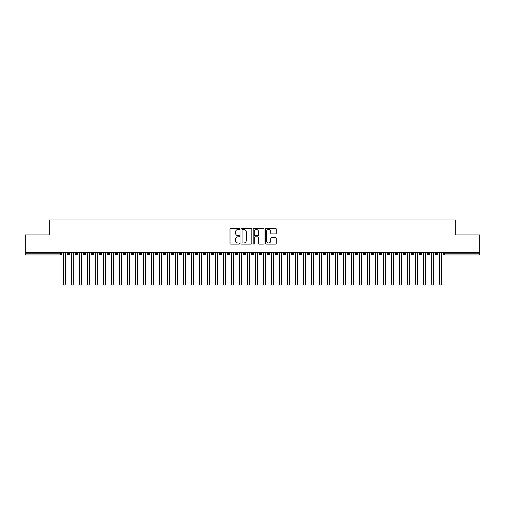 <?xml version="1.0" encoding="UTF-8"?>
<svg xmlns="http://www.w3.org/2000/svg" width="505" height="505" viewBox="0 0 505 505"><rect width="100%" height="100%" fill="white"/><g stroke="black" fill="none" stroke-linecap="round" stroke-linejoin="round"><path stroke-width="0.76" d="M239.686 228.929A0.549 0.549 0 0 0 239.136 228.38L230.785 228.38A0.789 0.789 0 0 0 229.996 229.169L229.996 243.315A0.789 0.789 0 0 0 230.785 244.104L239.136 244.104A0.549 0.549 0 0 0 239.686 243.555A0.549 0.549 0 0 0 239.136 243L238.057 243A2.519 2.519 0 0 1 235.538 240.487L235.538 239.307A2.519 2.519 0 0 1 238.057 236.794L239.136 236.794A0.549 0.549 0 0 0 239.686 236.239A0.549 0.549 0 0 0 239.136 235.69L238.057 235.69A2.519 2.519 0 0 1 235.538 233.177L235.538 231.997A2.519 2.519 0 0 1 238.057 229.485L239.136 229.485A0.549 0.549 0 0 0 239.686 228.929M275.471 233.922A0.789 0.789 0 0 0 276.26 233.14L276.26 229.169A0.789 0.789 0 0 0 275.471 228.38L266.198 228.38A0.789 0.789 0 0 0 265.409 229.169L265.409 243.315A0.789 0.789 0 0 0 266.198 244.104L275.471 244.104A0.789 0.789 0 0 0 276.26 243.315L276.26 238.524A0.789 0.789 0 0 0 275.471 237.735L271.507 237.735A0.789 0.789 0 0 0 270.718 238.524L270.718 240.898A2.102 2.102 0 0 1 268.616 243A2.102 2.102 0 0 1 266.514 240.898L266.514 231.587A2.102 2.102 0 0 1 268.616 229.485A2.102 2.102 0 0 1 270.718 231.587L270.718 233.14A0.789 0.789 0 0 0 271.507 233.922L275.471 233.922M25.25 252.5L479.75 252.5L479.75 234.958L455.725 234.958L455.725 219.984L49.275 219.984L49.275 234.958L25.25 234.958L25.25 253.781L60.265 253.781L60.265 252.5M251.812 229.169A0.789 0.789 0 0 0 251.023 228.38L241.75 228.38A0.789 0.789 0 0 0 240.961 229.169L240.961 243.315A0.789 0.789 0 0 0 241.75 244.104L251.023 244.104A0.789 0.789 0 0 0 251.812 243.315L251.812 229.169M253.977 228.38L263.25 228.38A0.789 0.789 0 0 1 264.039 229.169L264.039 243.315A0.789 0.789 0 0 1 263.25 244.104L259.28 244.104A0.789 0.789 0 0 1 258.497 243.315L258.497 237.577A0.789 0.789 0 0 0 257.708 236.794L255.075 236.794A0.789 0.789 0 0 0 254.286 237.577L254.286 243.555A0.549 0.549 0 0 1 253.737 244.104A0.549 0.549 0 0 1 253.188 243.555L253.188 229.169A0.789 0.789 0 0 1 253.977 228.38M61.471 253.781L60.265 253.781L60.265 254.981A1.199 1.199 0 0 0 61.471 253.781L61.471 252.5L61.471 253.781A1.199 1.199 0 0 1 60.265 254.981L25.25 254.981L25.25 253.781M479.75 252.5L479.75 254.981L444.735 254.981A1.199 1.199 0 0 1 443.529 253.781L443.529 252.5M68.32 252.5L68.32 254.981A1.199 1.199 0 0 1 67.114 253.781L67.114 252.5M69.482 252.5L69.482 253.781A1.199 1.199 0 0 1 68.32 254.981A1.199 1.199 0 0 0 69.482 253.781L67.114 253.781A1.199 1.199 0 0 0 68.32 254.981M76.324 252.5L76.324 254.981A1.199 1.199 0 0 1 75.125 253.781L75.125 252.5L75.125 253.781A1.199 1.199 0 0 0 76.324 254.981A1.199 1.199 0 0 0 77.486 253.781L77.486 252.5M84.335 252.5L84.335 254.981A1.199 1.199 0 0 1 83.136 253.781L83.136 252.5L83.136 253.781A1.199 1.199 0 0 0 84.335 254.981A1.199 1.199 0 0 0 85.496 253.781L85.496 252.5M92.346 252.5L92.346 254.981A1.199 1.199 0 0 1 91.14 253.781L91.14 252.5L91.14 253.781A1.199 1.199 0 0 0 92.346 254.981A1.199 1.199 0 0 0 93.507 253.781L93.507 252.5M100.35 252.5L100.35 254.981A1.199 1.199 0 0 1 99.15 253.781L99.15 252.5L99.15 253.781A1.199 1.199 0 0 0 100.35 254.981A1.199 1.199 0 0 0 101.511 253.781L101.511 252.5M108.36 252.5L108.36 254.981A1.199 1.199 0 0 1 107.161 253.781L107.161 252.5L107.161 253.781A1.199 1.199 0 0 0 108.36 254.981A1.199 1.199 0 0 0 109.522 253.781L109.522 252.5M116.371 252.5L116.371 254.981A1.199 1.199 0 0 1 115.172 253.781L115.172 252.5L115.172 253.781A1.199 1.199 0 0 0 116.371 254.981A1.199 1.199 0 0 0 117.532 253.781L117.532 252.5M124.381 252.5L124.381 254.981A1.199 1.199 0 0 1 123.176 253.781L123.176 252.5L123.176 253.781A1.199 1.199 0 0 0 124.381 254.981A1.199 1.199 0 0 0 125.543 253.781L125.543 252.5M132.386 252.5L132.386 254.981A1.199 1.199 0 0 1 131.186 253.781L131.186 252.5L131.186 253.781A1.199 1.199 0 0 0 132.386 254.981A1.199 1.199 0 0 0 133.547 253.781L133.547 252.5M140.396 252.5L140.396 254.981A1.199 1.199 0 0 1 139.197 253.781L139.197 252.5L139.197 253.781A1.199 1.199 0 0 0 140.396 254.981A1.199 1.199 0 0 0 141.558 253.781L141.558 252.5M148.407 252.5L148.407 254.981A1.199 1.199 0 0 1 147.201 253.781L147.201 252.5L147.201 253.781A1.199 1.199 0 0 0 148.407 254.981A1.199 1.199 0 0 0 149.568 253.781L149.568 252.5M156.417 252.5L156.417 254.981A1.199 1.199 0 0 1 155.212 253.781L155.212 252.5L155.212 253.781A1.199 1.199 0 0 0 156.417 254.981A1.199 1.199 0 0 0 157.573 253.781L157.573 252.5M164.422 252.5L164.422 254.981A1.199 1.199 0 0 1 163.222 253.781A1.199 1.199 0 0 0 164.422 254.981A1.199 1.199 0 0 1 163.222 253.781L163.222 252.5M165.583 252.5L165.583 253.781A1.199 1.199 0 0 1 164.422 254.981A1.199 1.199 0 0 0 165.583 253.781L163.222 253.781M172.432 254.981A1.199 1.199 0 0 1 171.233 253.781L171.233 252.5L171.233 253.781A1.199 1.199 0 0 0 172.432 254.981A1.199 1.199 0 0 0 173.594 253.781L173.594 252.5L173.594 253.781A1.199 1.199 0 0 1 172.432 254.981L172.432 253.781L173.594 253.781M180.443 252.5L180.443 254.981A1.199 1.199 0 0 1 179.237 253.781L179.237 252.5L179.237 253.781A1.199 1.199 0 0 0 180.443 254.981A1.199 1.199 0 0 0 181.604 253.781L181.604 252.5M188.447 252.5L188.447 254.981A1.199 1.199 0 0 1 187.248 253.781L187.248 252.5L187.248 253.781A1.199 1.199 0 0 0 188.447 254.981A1.199 1.199 0 0 0 189.609 253.781L189.609 252.5M196.458 252.5L196.458 253.781L195.258 253.781L195.258 252.5L195.258 253.781A1.199 1.199 0 0 0 196.458 254.981A1.199 1.199 0 0 0 197.619 253.781L197.619 252.5L197.619 253.781A1.199 1.199 0 0 1 196.458 254.981A1.199 1.199 0 0 1 195.258 253.781A1.199 1.199 0 0 0 196.458 254.981L196.458 253.781L197.619 253.781M204.468 252.5L204.468 254.981A1.199 1.199 0 0 1 203.269 253.781L203.269 252.5L203.269 253.781A1.199 1.199 0 0 0 204.468 254.981A1.199 1.199 0 0 0 205.63 253.781L205.63 252.5M212.479 252.5L212.479 254.981A1.199 1.199 0 0 1 211.273 253.781L211.273 252.5L211.273 253.781A1.199 1.199 0 0 0 212.479 254.981A1.199 1.199 0 0 0 213.64 253.781L213.64 252.5M220.483 252.5L220.483 254.981A1.199 1.199 0 0 1 219.284 253.781L219.284 252.5L219.284 253.781A1.199 1.199 0 0 0 220.483 254.981A1.199 1.199 0 0 0 221.644 253.781L221.644 252.5M228.494 252.5L228.494 254.981A1.199 1.199 0 0 1 227.294 253.781L227.294 252.5M229.655 252.5L229.655 253.781A1.199 1.199 0 0 1 228.494 254.981A1.199 1.199 0 0 0 229.655 253.781L227.294 253.781A1.199 1.199 0 0 0 228.494 254.981M236.504 252.5L236.504 254.981A1.199 1.199 0 0 1 235.298 253.781L235.298 252.5L235.298 253.781A1.199 1.199 0 0 0 236.504 254.981A1.199 1.199 0 0 0 237.666 253.781L237.666 252.5M244.508 252.5L244.508 254.981A1.199 1.199 0 0 1 243.309 253.781L243.309 252.5M245.67 252.5L245.67 253.781A1.199 1.199 0 0 1 244.508 254.981A1.199 1.199 0 0 0 245.67 253.781L243.309 253.781A1.199 1.199 0 0 0 244.508 254.981M252.519 252.5L252.519 254.981A1.199 1.199 0 0 1 251.32 253.781L251.32 252.5M253.68 252.5L253.68 253.781A1.199 1.199 0 0 1 252.519 254.981A1.199 1.199 0 0 0 253.68 253.781L251.32 253.781A1.199 1.199 0 0 0 252.519 254.981M260.529 252.5L260.529 254.981A1.199 1.199 0 0 1 259.33 253.781A1.199 1.199 0 0 0 260.529 254.981A1.199 1.199 0 0 1 259.33 253.781L259.33 252.5M261.691 252.5L261.691 253.781L261.691 252.5M268.54 252.5L268.54 254.981A1.199 1.199 0 0 1 267.334 253.781L267.334 252.5M269.702 252.5L269.702 253.781A1.199 1.199 0 0 1 268.54 254.981A1.199 1.199 0 0 0 269.702 253.781L267.334 253.781A1.199 1.199 0 0 0 268.54 254.981M276.544 252.5L276.544 254.981A1.199 1.199 0 0 1 275.345 253.781L275.345 252.5M277.706 252.5L277.706 253.781A1.199 1.199 0 0 1 276.544 254.981A1.199 1.199 0 0 0 277.706 253.781L275.345 253.781A1.199 1.199 0 0 0 276.544 254.981M284.555 252.5L284.555 254.981A1.199 1.199 0 0 1 283.356 253.781L283.356 252.5M285.716 252.5L285.716 253.781A1.199 1.199 0 0 1 284.555 254.981A1.199 1.199 0 0 0 285.716 253.781L283.356 253.781A1.199 1.199 0 0 0 284.555 254.981M292.565 252.5L292.565 254.981A1.199 1.199 0 0 1 291.36 253.781L291.36 252.5M293.727 252.5L293.727 253.781A1.199 1.199 0 0 1 292.565 254.981A1.199 1.199 0 0 0 293.727 253.781L291.36 253.781A1.199 1.199 0 0 0 292.565 254.981M300.576 252.5L300.576 254.981A1.199 1.199 0 0 1 299.37 253.781L299.37 252.5M301.731 252.5L301.731 253.781L301.731 252.5M308.58 252.5L308.58 254.981A1.199 1.199 0 0 1 307.381 253.781L307.381 252.5M309.742 252.5L309.742 253.781A1.199 1.199 0 0 1 308.58 254.981A1.199 1.199 0 0 0 309.742 253.781L307.381 253.781A1.199 1.199 0 0 0 308.58 254.981M316.591 252.5L316.591 254.981A1.199 1.199 0 0 1 315.391 253.781L315.391 252.5L315.391 253.781A1.199 1.199 0 0 0 316.591 254.981A1.199 1.199 0 0 0 317.752 253.781L317.752 252.5M324.601 252.5L324.601 254.981A1.199 1.199 0 0 1 323.396 253.781L323.396 252.5M325.763 252.5L325.763 253.781L325.763 252.5M332.606 252.5L332.606 254.981A1.199 1.199 0 0 1 331.406 253.781A1.199 1.199 0 0 0 332.606 254.981A1.199 1.199 0 0 1 331.406 253.781L331.406 252.5M333.767 252.5L333.767 253.781L333.767 252.5M340.616 252.5L340.616 254.981A1.199 1.199 0 0 1 339.417 253.781L339.417 252.5L339.417 253.781A1.199 1.199 0 0 0 340.616 254.981A1.199 1.199 0 0 0 341.778 253.781L341.778 252.5M348.627 252.5L348.627 254.981A1.199 1.199 0 0 1 347.427 253.781A1.199 1.199 0 0 0 348.627 254.981A1.199 1.199 0 0 1 347.427 253.781L347.427 252.5M349.788 252.5L349.788 253.781A1.199 1.199 0 0 1 348.627 254.981A1.199 1.199 0 0 0 349.788 253.781L347.427 253.781M356.637 252.5L356.637 254.981A1.199 1.199 0 0 1 355.432 253.781L355.432 252.5L355.432 253.781A1.199 1.199 0 0 0 356.637 254.981A1.199 1.199 0 0 0 357.799 253.781L357.799 252.5M364.642 252.5L364.642 254.981A1.199 1.199 0 0 1 363.442 253.781L363.442 252.5M365.803 252.5L365.803 253.781L365.803 252.5M372.652 252.5L372.652 254.981A1.199 1.199 0 0 1 371.453 253.781A1.199 1.199 0 0 0 372.652 254.981A1.199 1.199 0 0 1 371.453 253.781L371.453 252.5M373.814 252.5L373.814 253.781L373.814 252.5M380.663 252.5L380.663 254.981A1.199 1.199 0 0 1 379.457 253.781L379.457 252.5M381.824 252.5L381.824 253.781L381.824 252.5M388.667 252.5L388.667 254.981A1.199 1.199 0 0 1 387.468 253.781L387.468 252.5M389.828 252.5L389.828 253.781A1.199 1.199 0 0 1 388.667 254.981A1.199 1.199 0 0 0 389.828 253.781L387.468 253.781A1.199 1.199 0 0 0 388.667 254.981M396.677 252.5L396.677 254.981A1.199 1.199 0 0 1 395.478 253.781A1.199 1.199 0 0 0 396.677 254.981A1.199 1.199 0 0 1 395.478 253.781L395.478 252.5M397.839 252.5L397.839 253.781A1.199 1.199 0 0 1 396.677 254.981A1.199 1.199 0 0 0 397.839 253.781L395.478 253.781M404.688 252.5L404.688 254.981A1.199 1.199 0 0 1 403.489 253.781A1.199 1.199 0 0 0 404.688 254.981A1.199 1.199 0 0 1 403.489 253.781L403.489 252.5M405.85 252.5L405.85 253.781L405.85 252.5M412.699 252.5L412.699 254.981A1.199 1.199 0 0 1 411.493 253.781L411.493 252.5L411.493 253.781A1.199 1.199 0 0 0 412.699 254.981A1.199 1.199 0 0 0 413.86 253.781L413.86 252.5M420.703 252.5L420.703 254.981A1.199 1.199 0 0 1 419.503 253.781A1.199 1.199 0 0 0 420.703 254.981A1.199 1.199 0 0 1 419.503 253.781L419.503 252.5M421.864 252.5L421.864 253.781A1.199 1.199 0 0 1 420.703 254.981A1.199 1.199 0 0 0 421.864 253.781L419.503 253.781M428.713 252.5L428.713 254.981A1.199 1.199 0 0 1 427.514 253.781A1.199 1.199 0 0 0 428.713 254.981A1.199 1.199 0 0 1 427.514 253.781L427.514 252.5M429.875 252.5L429.875 253.781L429.875 252.5M436.724 252.5L436.724 254.981A1.199 1.199 0 0 1 435.518 253.781L435.518 252.5M437.885 252.5L437.885 253.781L437.885 252.5M172.432 252.5L172.432 253.781L171.233 253.781M260.529 254.981A1.199 1.199 0 0 0 261.691 253.781A1.199 1.199 0 0 1 260.529 254.981M300.576 254.981A1.199 1.199 0 0 0 301.731 253.781A1.199 1.199 0 0 1 300.576 254.981A1.199 1.199 0 0 1 299.37 253.781L301.731 253.781M324.601 254.981A1.199 1.199 0 0 0 325.763 253.781A1.199 1.199 0 0 1 324.601 254.981A1.199 1.199 0 0 1 323.396 253.781L325.763 253.781M332.606 254.981A1.199 1.199 0 0 0 333.767 253.781A1.199 1.199 0 0 1 332.606 254.981M364.642 254.981A1.199 1.199 0 0 0 365.803 253.781A1.199 1.199 0 0 1 364.642 254.981A1.199 1.199 0 0 1 363.442 253.781L365.803 253.781M372.652 254.981A1.199 1.199 0 0 0 373.814 253.781A1.199 1.199 0 0 1 372.652 254.981M380.663 254.981A1.199 1.199 0 0 0 381.824 253.781A1.199 1.199 0 0 1 380.663 254.981A1.199 1.199 0 0 1 379.457 253.781L381.824 253.781M404.688 254.981A1.199 1.199 0 0 0 405.85 253.781A1.199 1.199 0 0 1 404.688 254.981M428.713 254.981A1.199 1.199 0 0 0 429.875 253.781A1.199 1.199 0 0 1 428.713 254.981M444.735 254.981A1.199 1.199 0 0 1 443.529 253.781A1.199 1.199 0 0 0 444.735 254.981L444.735 253.781L479.75 253.781M436.724 254.981A1.199 1.199 0 0 0 437.885 253.781A1.199 1.199 0 0 1 436.724 254.981A1.199 1.199 0 0 1 435.518 253.781L437.885 253.781M242.615 229.485A0.549 0.549 0 0 0 242.065 230.034L242.065 242.45A0.549 0.549 0 0 0 242.615 243L243.757 243A2.519 2.519 0 0 0 246.27 240.487L246.27 231.997A2.519 2.519 0 0 0 243.757 229.485L242.615 229.485M258.497 231.625A2.102 2.102 0 0 0 256.389 229.523A2.102 2.102 0 0 0 254.286 231.625L254.286 234.907A0.789 0.789 0 0 0 255.075 235.69L257.708 235.69A0.789 0.789 0 0 0 258.497 234.907L258.497 231.625M63.289 284.012L63.289 253.504L63.289 284.012A1.004 1.004 0 0 0 64.293 285.016A1.004 1.004 0 0 0 65.296 284.012L65.296 253.504L65.296 284.012M66.294 252.5L65.296 253.504M63.289 253.504L62.292 252.5M71.3 284.012L71.3 253.504L71.3 284.012A1.004 1.004 0 0 0 72.303 285.016A1.004 1.004 0 0 0 73.301 284.012L73.301 253.504L73.301 284.012M79.31 284.012L79.31 253.504L79.31 284.012A1.004 1.004 0 0 0 80.308 285.016A1.004 1.004 0 0 0 81.311 284.012L81.311 253.504L81.311 284.012M87.321 284.012L87.321 253.504L87.321 284.012A1.004 1.004 0 0 0 88.318 285.016A1.004 1.004 0 0 0 89.322 284.012L89.322 253.504L89.322 284.012M95.325 284.012L95.325 253.504L95.325 284.012A1.004 1.004 0 0 0 96.329 285.016A1.004 1.004 0 0 0 97.332 284.012L97.332 253.504L97.332 284.012M74.304 252.5L73.301 253.504M71.3 253.504L70.302 252.5M82.315 252.5L81.311 253.504M79.31 253.504L78.307 252.5M90.319 252.5L89.322 253.504M87.321 253.504L86.317 252.5M98.33 252.5L97.332 253.504M95.325 253.504L94.328 252.5M103.336 284.012L103.336 253.504L103.336 284.012A1.004 1.004 0 0 0 104.339 285.016A1.004 1.004 0 0 0 105.337 284.012L105.337 253.504L105.337 284.012M106.34 252.5L105.337 253.504M103.336 253.504L102.332 252.5M111.346 284.012L111.346 253.504L111.346 284.012A1.004 1.004 0 0 0 112.344 285.016A1.004 1.004 0 0 0 113.347 284.012L113.347 253.504L113.347 284.012M119.35 284.012L119.35 253.504L119.35 284.012A1.004 1.004 0 0 0 120.354 285.016A1.004 1.004 0 0 0 121.358 284.012L121.358 253.504L121.358 284.012M127.361 284.012L127.361 253.504L127.361 284.012A1.004 1.004 0 0 0 128.365 285.016A1.004 1.004 0 0 0 129.362 284.012L129.362 253.504L129.362 284.012M135.372 284.012L135.372 253.504L135.372 284.012A1.004 1.004 0 0 0 136.375 285.016A1.004 1.004 0 0 0 137.373 284.012L137.373 253.504L137.373 284.012M114.351 252.5L113.347 253.504M111.346 253.504L110.343 252.5M122.355 252.5L121.358 253.504M119.35 253.504L118.353 252.5M130.366 252.5L129.362 253.504M127.361 253.504L126.364 252.5M138.376 252.5L137.373 253.504M135.372 253.504L134.368 252.5M143.382 284.012L143.382 253.504L143.382 284.012A1.004 1.004 0 0 0 144.38 285.016A1.004 1.004 0 0 0 145.383 284.012L145.383 253.504L145.383 284.012M151.386 284.012L151.386 253.504L151.386 284.012A1.004 1.004 0 0 0 152.39 285.016A1.004 1.004 0 0 0 153.394 284.012L153.394 253.504L153.394 284.012M159.397 284.012L159.397 253.504L159.397 284.012A1.004 1.004 0 0 0 160.401 285.016A1.004 1.004 0 0 0 161.398 284.012L161.398 253.504L161.398 284.012M167.407 284.012L167.407 253.504L167.407 284.012A1.004 1.004 0 0 0 168.405 285.016A1.004 1.004 0 0 0 169.409 284.012L169.409 253.504L169.409 284.012M175.418 284.012L175.418 253.504L175.418 284.012A1.004 1.004 0 0 0 176.415 285.016A1.004 1.004 0 0 0 177.419 284.012L177.419 253.504L177.419 284.012M146.381 252.5L145.383 253.504M143.382 253.504L142.378 252.5M154.391 252.5L153.394 253.504M151.386 253.504L150.389 252.5M162.402 252.5L161.398 253.504M159.397 253.504L158.4 252.5M170.412 252.5L169.409 253.504M167.407 253.504L166.404 252.5M178.416 252.5L177.419 253.504M175.418 253.504L174.414 252.5M183.422 284.012L183.422 253.504L183.422 284.012A1.004 1.004 0 0 0 184.426 285.016A1.004 1.004 0 0 0 185.423 284.012L185.423 253.504L185.423 284.012M186.427 252.5L185.423 253.504M183.422 253.504L182.425 252.5M191.433 284.012L191.433 253.504L191.433 284.012A1.004 1.004 0 0 0 192.437 285.016A1.004 1.004 0 0 0 193.434 284.012L193.434 253.504L193.434 284.012M194.438 252.5L193.434 253.504M191.433 253.504L190.429 252.5M199.443 284.012L199.443 253.504L199.443 284.012A1.004 1.004 0 0 0 200.441 285.016A1.004 1.004 0 0 0 201.445 284.012L201.445 253.504L201.445 284.012M202.442 252.5L201.445 253.504M199.443 253.504L198.44 252.5M207.448 284.012L207.448 253.504L207.448 284.012A1.004 1.004 0 0 0 208.451 285.016A1.004 1.004 0 0 0 209.455 284.012L209.455 253.504L209.455 284.012M210.452 252.5L209.455 253.504M207.448 253.504L206.45 252.5M215.458 284.012L215.458 253.504L215.458 284.012A1.004 1.004 0 0 0 216.462 285.016A1.004 1.004 0 0 0 217.459 284.012L217.459 253.504L217.459 284.012M218.463 252.5L217.459 253.504M215.458 253.504L214.461 252.5M223.469 284.012L223.469 253.504L223.469 284.012A1.004 1.004 0 0 0 224.466 285.016A1.004 1.004 0 0 0 225.47 284.012L225.47 253.504L225.47 284.012M226.474 252.5L225.47 253.504M223.469 253.504L222.465 252.5M231.479 284.012L231.479 253.504L231.479 284.012A1.004 1.004 0 0 0 232.477 285.016A1.004 1.004 0 0 0 233.48 284.012L233.48 253.504L233.48 284.012M234.478 252.5L233.48 253.504M231.479 253.504L230.476 252.5M239.484 284.012L239.484 253.504L239.484 284.012A1.004 1.004 0 0 0 240.487 285.016A1.004 1.004 0 0 0 241.491 284.012L241.491 253.504L241.491 284.012M242.488 252.5L241.491 253.504M239.484 253.504L238.486 252.5M247.494 284.012L247.494 253.504L247.494 284.012A1.004 1.004 0 0 0 248.498 285.016A1.004 1.004 0 0 0 249.495 284.012L249.495 253.504L249.495 284.012M250.499 252.5L249.495 253.504M247.494 253.504L246.49 252.5M255.505 284.012L255.505 253.504L255.505 284.012A1.004 1.004 0 0 0 256.502 285.016A1.004 1.004 0 0 0 257.506 284.012L257.506 253.504L257.506 284.012M258.51 252.5L257.506 253.504M255.505 253.504L254.501 252.5M263.509 284.012L263.509 253.504L263.509 284.012A1.004 1.004 0 0 0 264.513 285.016A1.004 1.004 0 0 0 265.516 284.012L265.516 253.504L265.516 284.012M266.514 252.5L265.516 253.504M263.509 253.504L262.512 252.5M271.52 284.012L271.52 253.504L271.52 284.012A1.004 1.004 0 0 0 272.523 285.016A1.004 1.004 0 0 0 273.521 284.012L273.521 253.504L273.521 284.012M274.524 252.5L273.521 253.504M271.52 253.504L270.522 252.5M279.53 284.012L279.53 253.504L279.53 284.012A1.004 1.004 0 0 0 280.534 285.016A1.004 1.004 0 0 0 281.531 284.012L281.531 253.504L281.531 284.012M282.535 252.5L281.531 253.504M279.53 253.504L278.526 252.5M287.541 284.012L287.541 253.504L287.541 284.012A1.004 1.004 0 0 0 288.538 285.016A1.004 1.004 0 0 0 289.542 284.012L289.542 253.504L289.542 284.012M290.539 252.5L289.542 253.504M287.541 253.504L286.537 252.5M295.545 284.012L295.545 253.504L295.545 284.012A1.004 1.004 0 0 0 296.549 285.016A1.004 1.004 0 0 0 297.552 284.012L297.552 253.504L297.552 284.012M298.55 252.5L297.552 253.504M295.545 253.504L294.548 252.5M303.555 284.012L303.555 253.504L303.555 284.012A1.004 1.004 0 0 0 304.559 285.016A1.004 1.004 0 0 0 305.557 284.012L305.557 253.504L305.557 284.012M306.56 252.5L305.557 253.504M303.555 253.504L302.558 252.5M311.566 284.012L311.566 253.504L311.566 284.012A1.004 1.004 0 0 0 312.563 285.016A1.004 1.004 0 0 0 313.567 284.012L313.567 253.504L313.567 284.012M314.571 252.5L313.567 253.504M311.566 253.504L310.562 252.5M319.577 284.012L319.577 253.504L319.577 284.012A1.004 1.004 0 0 0 320.574 285.016A1.004 1.004 0 0 0 321.578 284.012L321.578 253.504L321.578 284.012M322.575 252.5L321.578 253.504M319.577 253.504L318.573 252.5M327.581 284.012L327.581 253.504L327.581 284.012A1.004 1.004 0 0 0 328.585 285.016A1.004 1.004 0 0 0 329.582 284.012L329.582 253.504L329.582 284.012M330.586 252.5L329.582 253.504M327.581 253.504L326.584 252.5M335.591 284.012L335.591 253.504L335.591 284.012A1.004 1.004 0 0 0 336.595 285.016A1.004 1.004 0 0 0 337.592 284.012L337.592 253.504L337.592 284.012M338.596 252.5L337.592 253.504M335.591 253.504L334.588 252.5M343.602 284.012L343.602 253.504L343.602 284.012A1.004 1.004 0 0 0 344.599 285.016A1.004 1.004 0 0 0 345.603 284.012L345.603 253.504L345.603 284.012M346.6 252.5L345.603 253.504M343.602 253.504L342.598 252.5M351.606 284.012L351.606 253.504L351.606 284.012A1.004 1.004 0 0 0 352.61 285.016A1.004 1.004 0 0 0 353.614 284.012L353.614 253.504L353.614 284.012M354.611 252.5L353.614 253.504M351.606 253.504L350.609 252.5M359.617 284.012L359.617 253.504L359.617 284.012A1.004 1.004 0 0 0 360.62 285.016A1.004 1.004 0 0 0 361.618 284.012L361.618 253.504L361.618 284.012M362.622 252.5L361.618 253.504M359.617 253.504L358.619 252.5M367.627 284.012L367.627 253.504L367.627 284.012A1.004 1.004 0 0 0 368.625 285.016A1.004 1.004 0 0 0 369.628 284.012L369.628 253.504L369.628 284.012M370.632 252.5L369.628 253.504M367.627 253.504L366.624 252.5M375.638 284.012L375.638 253.504L375.638 284.012A1.004 1.004 0 0 0 376.635 285.016A1.004 1.004 0 0 0 377.639 284.012L377.639 253.504L377.639 284.012M378.636 252.5L377.639 253.504M375.638 253.504L374.634 252.5M383.642 284.012L383.642 253.504L383.642 284.012A1.004 1.004 0 0 0 384.646 285.016A1.004 1.004 0 0 0 385.65 284.012L385.65 253.504L385.65 284.012M386.647 252.5L385.65 253.504M383.642 253.504L382.645 252.5M391.653 284.012L391.653 253.504L391.653 284.012A1.004 1.004 0 0 0 392.656 285.016A1.004 1.004 0 0 0 393.654 284.012L393.654 253.504L393.654 284.012M394.658 252.5L393.654 253.504M391.653 253.504L390.649 252.5M399.663 284.012L399.663 253.504L399.663 284.012A1.004 1.004 0 0 0 400.661 285.016A1.004 1.004 0 0 0 401.664 284.012L401.664 253.504L401.664 284.012M402.668 252.5L401.664 253.504M399.663 253.504L398.66 252.5M407.668 284.012L407.668 253.504L407.668 284.012A1.004 1.004 0 0 0 408.671 285.016A1.004 1.004 0 0 0 409.675 284.012L409.675 253.504L409.675 284.012M410.672 252.5L409.675 253.504M407.668 253.504L406.67 252.5M415.678 284.012L415.678 253.504L415.678 284.012A1.004 1.004 0 0 0 416.682 285.016A1.004 1.004 0 0 0 417.679 284.012L417.679 253.504L417.679 284.012M418.683 252.5L417.679 253.504M415.678 253.504L414.681 252.5M423.689 284.012L423.689 253.504L423.689 284.012A1.004 1.004 0 0 0 424.692 285.016A1.004 1.004 0 0 0 425.69 284.012L425.69 253.504L425.69 284.012M426.693 252.5L425.69 253.504M423.689 253.504L422.685 252.5M431.699 284.012L431.699 253.504L431.699 284.012A1.004 1.004 0 0 0 432.697 285.016A1.004 1.004 0 0 0 433.7 284.012L433.7 253.504L433.7 284.012M434.698 252.5L433.7 253.504M431.699 253.504L430.696 252.5M439.703 284.012L439.703 253.504L439.703 284.012A1.004 1.004 0 0 0 440.707 285.016A1.004 1.004 0 0 0 441.711 284.012L441.711 253.504L441.711 284.012M442.708 252.5L441.711 253.504M439.703 253.504L438.706 252.5M444.735 252.5L444.735 253.781L443.529 253.781M75.125 253.781A1.199 1.199 0 0 0 76.324 254.981A1.199 1.199 0 0 0 77.486 253.781L75.125 253.781M83.136 253.781A1.199 1.199 0 0 0 84.335 254.981A1.199 1.199 0 0 0 85.496 253.781L83.136 253.781M91.14 253.781A1.199 1.199 0 0 0 92.346 254.981A1.199 1.199 0 0 0 93.507 253.781L91.14 253.781M99.15 253.781A1.199 1.199 0 0 0 100.35 254.981A1.199 1.199 0 0 0 101.511 253.781L99.15 253.781M107.161 253.781L109.522 253.781A1.199 1.199 0 0 1 108.36 254.981M115.172 253.781A1.199 1.199 0 0 0 116.371 254.981A1.199 1.199 0 0 0 117.532 253.781L115.172 253.781M123.176 253.781L125.543 253.781A1.199 1.199 0 0 1 124.381 254.981M131.186 253.781A1.199 1.199 0 0 0 132.386 254.981A1.199 1.199 0 0 0 133.547 253.781L131.186 253.781M139.197 253.781A1.199 1.199 0 0 0 140.396 254.981A1.199 1.199 0 0 0 141.558 253.781L139.197 253.781M147.201 253.781A1.199 1.199 0 0 0 148.407 254.981A1.199 1.199 0 0 0 149.568 253.781L147.201 253.781M155.212 253.781A1.199 1.199 0 0 0 156.417 254.981A1.199 1.199 0 0 0 157.573 253.781L155.212 253.781M179.237 253.781L181.604 253.781A1.199 1.199 0 0 1 180.443 254.981M187.248 253.781A1.199 1.199 0 0 0 188.447 254.981A1.199 1.199 0 0 0 189.609 253.781L187.248 253.781M203.269 253.781L205.63 253.781A1.199 1.199 0 0 1 204.468 254.981M211.273 253.781A1.199 1.199 0 0 0 212.479 254.981A1.199 1.199 0 0 0 213.64 253.781L211.273 253.781M219.284 253.781L221.644 253.781A1.199 1.199 0 0 1 220.483 254.981M235.298 253.781L237.666 253.781A1.199 1.199 0 0 1 236.504 254.981M259.33 253.781L261.691 253.781M315.391 253.781L317.752 253.781A1.199 1.199 0 0 1 316.591 254.981M331.406 253.781L333.767 253.781M339.417 253.781A1.199 1.199 0 0 0 340.616 254.981A1.199 1.199 0 0 0 341.778 253.781L339.417 253.781M355.432 253.781L357.799 253.781A1.199 1.199 0 0 1 356.637 254.981M371.453 253.781L373.814 253.781M403.489 253.781L405.85 253.781M411.493 253.781A1.199 1.199 0 0 0 412.699 254.981A1.199 1.199 0 0 0 413.86 253.781L411.493 253.781M427.514 253.781L429.875 253.781"/></g></svg>
